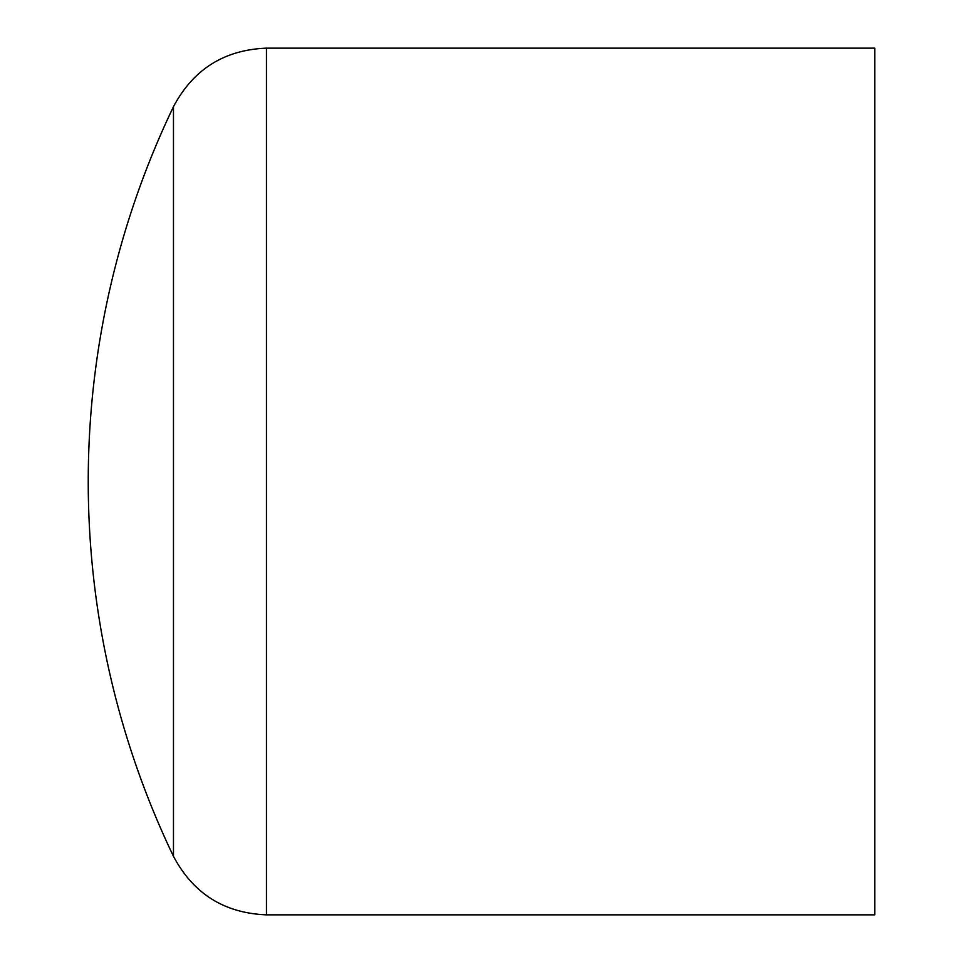 <?xml version="1.0" encoding="UTF-8"?>
<svg xmlns="http://www.w3.org/2000/svg" width="963" height="963" viewBox="0 0 963 963"><rect width="100%" height="100%" fill="white"/><g stroke="black" fill="none" stroke-linecap="round" stroke-linejoin="round"><path stroke-width="1.44" d="M173.472 481.5L173.472 106.688A866.7 866.7 0 0 0 173.472 856.312L173.472 481.5M173.472 856.312C193.25 893.64 224.247 913.153 266.462 914.85L874.765 914.85L874.765 48.15L266.462 48.15C224.259 49.835 193.262 69.348 173.472 106.688M266.462 914.85L266.462 48.15"/></g></svg>
